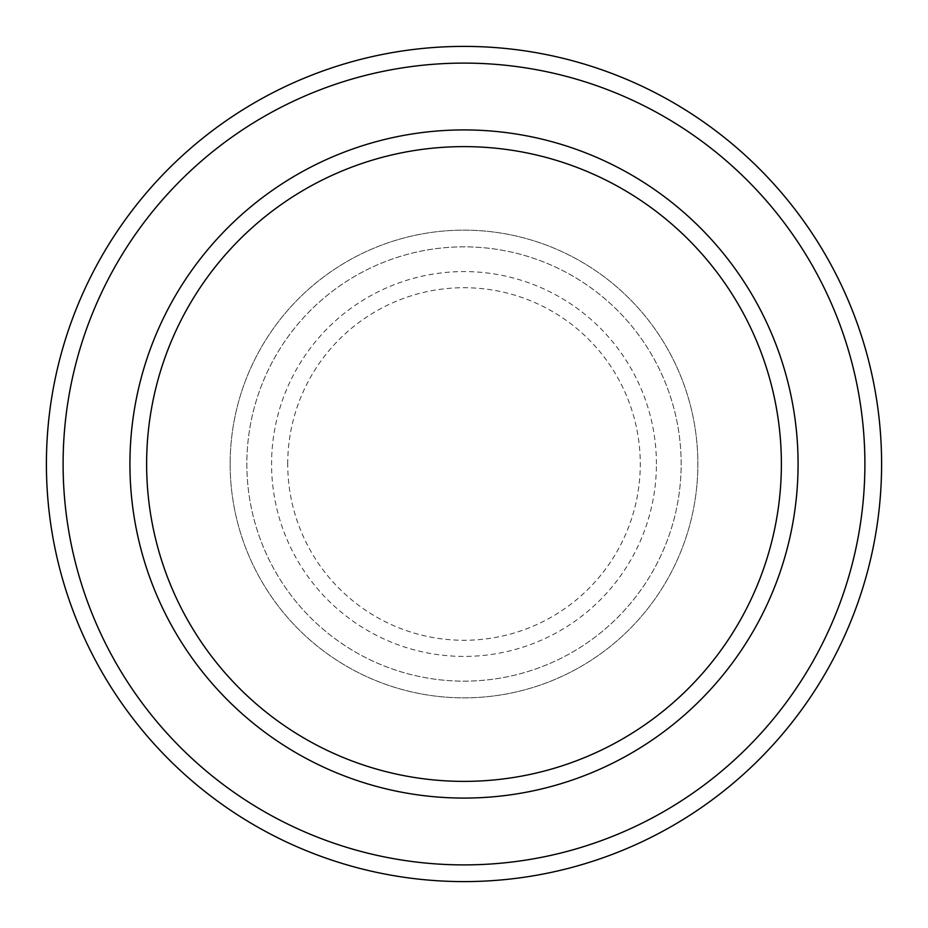 <?xml version="1.0" encoding="UTF-8"?>
<svg xmlns="http://www.w3.org/2000/svg" width="928" height="928" viewBox="0 0 928 928"><rect width="100%" height="100%" fill="white"/><g stroke="black" fill="none" stroke-linecap="round" stroke-linejoin="round"><path stroke-width="0.7" stroke-dasharray="4.64 3.48" d="M230.144 464A233.856 233.856 0 0 0 464 697.856A233.856 233.856 0 0 0 697.856 464A233.856 233.856 0 0 0 464 230.144A233.856 233.856 0 0 0 230.144 464A233.856 233.856 0 0 0 464 697.856A233.856 233.856 0 0 0 697.856 464A233.856 233.856 0 0 0 464 230.144A233.856 233.856 0 0 0 230.144 464A233.856 233.856 0 0 0 464 697.856A233.856 233.856 0 0 0 697.856 464A233.856 233.856 0 0 0 464 230.144A233.856 233.856 0 0 0 230.144 464A233.856 233.856 0 0 0 464 697.856A233.856 233.856 0 0 0 697.856 464A233.856 233.856 0 0 0 464 230.144A233.856 233.856 0 0 0 230.144 464A233.856 233.856 0 0 0 464 697.856A233.856 233.856 0 0 0 697.856 464A233.856 233.856 0 0 0 464 230.144A233.856 233.856 0 0 0 230.144 464A233.856 233.856 0 0 0 464 697.856A233.856 233.856 0 0 0 697.856 464A233.856 233.856 0 0 0 464 230.144A233.856 233.856 0 0 0 230.144 464A233.856 233.856 0 0 0 464 697.856A233.856 233.856 0 0 0 697.856 464A233.856 233.856 0 0 0 464 230.144A233.856 233.856 0 0 0 230.144 464A233.856 233.856 0 0 0 464 697.856A233.856 233.856 0 0 0 697.856 464A233.856 233.856 0 0 0 464 230.144A233.856 233.856 0 0 0 230.144 464M246.848 464A217.152 217.152 0 0 0 464 681.152A217.152 217.152 0 0 0 681.152 464A217.152 217.152 0 0 0 464 246.848A217.152 217.152 0 0 0 246.848 464A217.152 217.152 0 0 0 464 681.152A217.152 217.152 0 0 0 681.152 464A217.152 217.152 0 0 0 464 246.848A217.152 217.152 0 0 0 246.848 464A217.152 217.152 0 0 0 464 681.152A217.152 217.152 0 0 0 681.152 464A217.152 217.152 0 0 0 464 246.848A217.152 217.152 0 0 0 246.848 464A217.152 217.152 0 0 0 464 681.152A217.152 217.152 0 0 0 681.152 464A217.152 217.152 0 0 0 464 246.848A217.152 217.152 0 0 0 246.848 464A217.152 217.152 0 0 0 464 681.152A217.152 217.152 0 0 0 681.152 464A217.152 217.152 0 0 0 464 246.848A217.152 217.152 0 0 0 246.848 464M146.624 464A317.376 317.376 0 0 1 464 146.624A317.376 317.376 0 0 1 781.376 464A317.376 317.376 0 0 1 464 781.376A317.376 317.376 0 0 1 146.624 464A317.376 317.376 0 0 0 464 781.376A317.376 317.376 0 0 0 781.376 464A317.376 317.376 0 0 1 464 781.376A317.376 317.376 0 0 1 146.624 464A317.376 317.376 0 0 1 464 146.624A317.376 317.376 0 0 1 781.376 464A317.376 317.376 0 0 0 464 146.624A317.376 317.376 0 0 0 146.624 464M798.08 464A334.08 334.08 0 0 0 464 129.92A334.08 334.08 0 0 0 129.92 464A334.08 334.08 0 0 0 464 798.08A334.08 334.08 0 0 0 798.08 464A334.08 334.08 0 0 0 464 129.92A334.08 334.08 0 0 0 129.92 464A334.08 334.08 0 0 0 464 798.08A334.08 334.08 0 0 0 798.08 464A334.08 334.08 0 0 0 464 129.92A334.08 334.08 0 0 0 129.92 464A334.08 334.08 0 0 0 464 798.08A334.08 334.08 0 0 0 798.08 464A334.08 334.08 0 0 1 464 798.08A334.08 334.08 0 0 1 129.92 464A334.08 334.08 0 0 0 464 798.08A334.08 334.08 0 0 0 798.08 464A334.08 334.08 0 0 0 464 129.92A334.08 334.08 0 0 0 129.92 464A334.08 334.08 0 0 1 464 129.92A334.08 334.08 0 0 1 798.08 464M881.6 464A417.6 417.6 0 0 0 464 46.4A417.6 417.6 0 0 0 46.4 464A417.6 417.6 0 0 0 464 881.6A417.6 417.6 0 0 0 881.6 464M287.715 464A176.285 176.285 0 0 1 464 287.715A176.285 176.285 0 0 1 640.285 464A176.285 176.285 0 0 1 464 640.285A176.285 176.285 0 0 1 287.715 464M656.421 464A192.421 192.421 0 0 0 464 271.579A192.421 192.421 0 0 0 271.579 464A192.421 192.421 0 0 0 464 656.421A192.421 192.421 0 0 0 656.421 464"/><path stroke-width="1.39" d="M781.376 464A317.376 317.376 0 0 0 464 146.624A317.376 317.376 0 0 0 146.624 464A317.376 317.376 0 0 0 464 781.376A317.376 317.376 0 0 0 781.376 464M129.92 464A334.08 334.08 0 0 1 464 129.92A334.08 334.08 0 0 1 798.08 464A334.08 334.08 0 0 1 464 798.08A334.08 334.08 0 0 1 129.92 464M864.896 464A400.896 400.896 0 0 0 464 63.104A400.896 400.896 0 0 0 63.104 464A400.896 400.896 0 0 0 464 864.896A400.896 400.896 0 0 0 864.896 464M46.4 464A417.6 417.6 0 0 1 464 46.4A417.6 417.6 0 0 1 881.6 464A417.6 417.6 0 0 1 464 881.6A417.6 417.6 0 0 1 46.4 464"/></g></svg>
